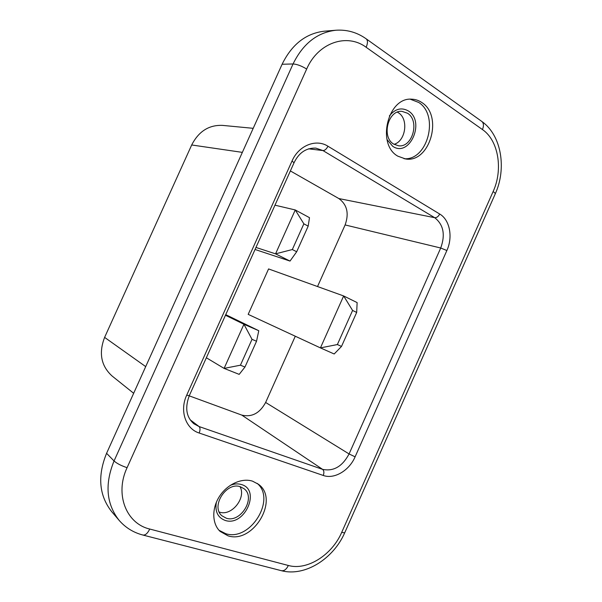 <?xml version="1.0" encoding="UTF-8"?>
<svg xmlns="http://www.w3.org/2000/svg" width="602" height="602" viewBox="0 0 602 602"><rect width="100%" height="100%" fill="white"/><g stroke="black" fill="none" stroke-linecap="round" stroke-linejoin="round"><path stroke-width="0.9" d="M394.084 144.322C405.748 141.094 408.848 119.023 398.419 112.77L397.373 112.145M393.708 144.089L398.441 145.767C412.43 148.024 420.068 120.784 407.509 113.229L401.993 111.362C388.042 109.775 381.179 137.128 393.708 144.089M404.04 158.71C427.601 160.869 439.595 115.418 418.683 102.438L410.263 99.21M386.996 139.513L392.715 146.294C409.435 157.98 425.659 121.657 408.495 111.031C401.602 107.096 395.236 108.706 389.381 115.87M397.862 156.181L405.567 158.966C429.745 163.285 443.516 116.043 421.844 102.543C418.781 100.436 415.448 99.315 411.836 99.187C387.763 96.862 376.273 144.48 397.862 156.181M240.01 486.657C246.489 497.703 231.71 516.358 219.64 512.167L219.256 512.054M226.322 518.224L221.957 515.809C210.384 506.553 226.442 481.404 240.394 486.77L244.051 488.726C256.174 497.485 240.8 523.198 226.322 518.224M257.182 483.368C276.461 499.284 250.259 541.732 225.81 533.711L219.03 530.287M230.175 485.408C234.133 483.76 237.873 483.466 241.402 484.527C261.163 489.825 244.63 526.84 225.314 520.474C217.834 517.697 214.846 511.625 216.359 502.264M228.098 535.863L220.121 531.408C211.972 523.823 211.633 508.366 219.527 496.296C227.345 484.181 241.876 477.672 252.554 481.171L258.431 484.264C279.704 499.081 253.45 544.118 228.098 535.863M106.584 453.306C97.336 476.054 99.037 495.499 111.686 511.655L119.121 520.346C106.306 503.972 104.613 484.174 114.049 460.966L293.054 63.962C302.979 43.69 317.239 32.448 335.848 30.243L324.252 31.199C305.891 33.373 291.842 44.397 282.105 64.263L106.584 453.306L114.049 460.966C116.931 463.517 121.28 465.752 127.082 467.679C114.576 494.137 126.157 523.627 149.748 529.038L288.35 565.481C307.223 570.839 332.131 554.863 341.733 532.303L493.113 191.579C503.227 169.719 498.584 140.507 482.45 129.558L366.159 47.287C346.97 32.809 317.976 42.682 306.666 69.042L127.082 467.679M133.659 393.287L112.077 375.994C101.076 365.933 98.585 353.065 104.613 337.391L191.692 144.977C198.683 131.356 208.962 124.825 222.529 125.389L253.209 128.324M317.532 286.544L345.112 224.937C349.213 213.462 347.121 204.672 338.843 198.555L290.375 170.938M189.224 395.845L241.793 415.102C251.817 417.457 259.763 413.243 265.632 402.467L295.289 336.225M337.368 344.555L341.507 346.428L334.185 353.984L320.43 347.896L343.652 295.951L268.582 268.928L248.182 314.364L320.43 347.896L337.368 344.555L352.591 310.451L356.677 312.438L357.129 302.595L343.652 295.951L352.591 310.451M341.507 346.428L356.677 312.438M274.971 205.177L295.266 209.963L303.859 223.831L308.179 226.141L309.496 217.676L295.266 209.963L275.558 253.848L292.324 249.537L303.859 223.831M308.179 226.141L296.688 251.756L292.324 249.537M296.688 251.756L290.021 261.072L275.558 253.848L255.97 247.445M255.052 249.476L290.021 261.072M225.472 315.26L243.93 324.26L252.027 339.332L256.535 341.251L258.777 330.716L243.93 324.26L224.102 368.401L240.424 365.196L252.027 339.332M225.742 314.658L258.777 330.716M256.535 341.251L244.969 367.024L240.424 365.196M244.969 367.024L239.19 374.376L224.102 368.401L206.351 357.761M355.105 456.828C349.265 470.553 334.276 479.508 323.266 475.46L199.179 433.026C185.604 428.82 179.396 410.677 186.703 395.175L292.038 160.997C298.712 145.428 316.065 138.543 327.962 146.233L439.708 214.026C449.829 219.858 453.073 237.143 446.872 250.522L355.105 456.828L349.077 453.946L440.717 248.009C445.51 234.735 443.508 224.629 434.697 217.691L322.988 150.583L315.809 148.107C306.215 147.783 298.976 152.637 294.085 162.675M282.105 64.263L293.054 63.962C296.952 64.188 301.489 65.881 306.666 69.042M191.692 144.977L242.358 152.374M104.613 337.391L145.699 366.61M308.578 148.814L322.988 150.583C324.847 150.508 326.502 149.063 327.962 146.233M338.843 198.555L434.697 217.691C436.683 217.811 438.354 216.585 439.708 214.026M345.112 224.937L440.717 248.009L446.872 250.522M265.632 402.467L349.077 453.946C342.38 466.497 333.546 471.637 322.582 469.357L241.793 415.102M190.134 419.767L199.051 426.54L322.582 469.357C324.049 470.681 324.275 472.713 323.266 475.46M189.254 395.785C184.754 407.915 186.319 417.254 193.942 423.8L199.051 426.54C200.293 427.864 200.338 430.024 199.179 433.026M366.4 38.987L481.472 121.198C483.715 122.778 484.038 125.562 482.45 129.558M366.159 47.287C367.957 42.9 367.875 40.01 365.888 38.626C356.805 32.275 346.79 29.483 335.848 30.243M341.733 532.303C343.832 532.913 344.893 532.928 344.916 532.341L495.122 194.175C495.589 193.663 494.919 192.798 493.113 191.579M149.748 529.038C147.513 533.59 145.135 535.569 142.621 534.967C133.283 532.477 125.449 527.608 119.121 520.346M143.156 535.11L281.021 570.598C283.866 571.29 286.311 569.582 288.35 565.481M186.703 395.175L189.291 395.695L294.032 162.803L292.038 160.997M482.051 121.619C501.654 135.616 506.696 168.726 495.28 193.821M344.78 532.635C333.636 558.445 305.282 576.882 281.646 570.764"/></g></svg>
